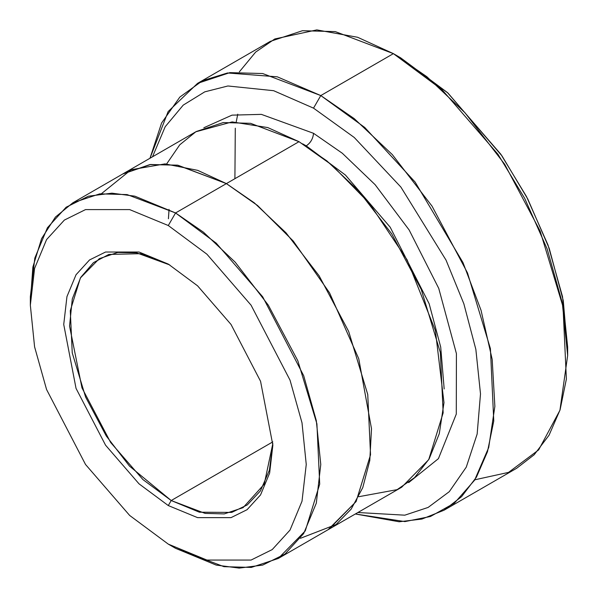 <?xml version="1.0" encoding="UTF-8"?>
<svg xmlns="http://www.w3.org/2000/svg" width="598" height="598" viewBox="0 0 598 598"><rect width="100%" height="100%" fill="white"/><g stroke="black" fill="none" stroke-linecap="round" stroke-linejoin="round"><path stroke-width="0.9" d="M311.08 140.971L309.577 143.027M171.2 500.533L142.959 479.603L110.667 442.505L81.986 387.908L69.555 326.119L72.291 298.933L80.723 277.405L93.482 262.612L108.836 254.449L141.195 253.672L169.757 264.951L136.411 252.775L117.701 252.453L99.32 258.65L80.394 277.958L70.287 310.698L72.246 352.917L85.604 397.065L106.287 436.009L129.467 466.089L171.2 500.533L272.815 441.87L171.2 500.533L205.084 513.383L224.228 513.914L243.08 507.657L264.219 484.208L272.845 443.499L269.414 470.14L260.414 490.928L247.266 504.936L231.732 512.404L199.44 512.217L171.2 500.533L168.292 505.564L171.2 500.533M168.292 264.092L139.02 252.02L105.562 252.02L89.521 259.958L76.036 274.744L66.954 296.601L63.732 324.46L76.036 388.379L105.562 445.196L139.02 483.834L168.292 505.564L139.02 483.834L105.562 445.196L76.036 388.379L63.732 324.46L66.954 296.601L76.036 274.744L89.521 259.958L105.562 252.02L139.02 252.02L168.292 264.092L197.572 285.822L231.03 324.46L260.556 381.277L272.86 445.196L269.638 473.055L260.556 494.912L247.071 509.698L231.03 517.636L197.572 517.636L168.292 505.564L197.572 517.636L231.03 517.636L247.071 509.698L260.556 494.912L269.638 473.055L272.86 445.196L260.556 381.277L231.03 324.46L197.572 285.829L168.292 264.092M567.659 355.481L567.659 347.102L562.524 296.66L548.015 245.008L526.479 196.525L500.855 154.262L447.416 92.548L400.653 57.834L393.394 53.641L442.191 89.864L497.955 154.262L524.693 198.364L547.155 248.955L562.299 302.857L567.659 355.481L559.93 410.295L538.663 449.89L508.562 472.383L474.842 479.79M313.516 108.141L354.225 137.458L400.877 187.062L446.033 260.115L463.846 303.769L475.851 349.389L480.5 393.903L477.152 434.036L466.268 467.143L449.277 491.683L428.123 507.425L404.794 515.177L357.888 512.516L404.794 515.177L428.123 507.425L449.277 491.683L466.268 467.143L477.152 434.036L480.5 393.903L475.851 349.389L463.846 303.769L446.033 260.115L400.877 187.062L354.225 137.458L313.516 108.141L273.622 90.694L227.913 85.977L204.755 91.853L183.235 105.113L165.19 126.731L152.512 156.788L165.19 126.731L183.235 105.113L204.755 91.853L227.913 85.977L273.622 90.694L313.516 108.141L320.782 95.568L313.516 108.141M355.354 513.981L404.906 521.591L430.44 516.5L454.39 503.127L474.58 480.209L488.701 447.551L494.867 406.378L492.184 359.405L481.031 310.25L462.987 262.574L415.109 182.054L364.735 127.449L320.782 95.568L354.255 118.643L392.325 154.613L432.062 206.175L467.509 272.942L490.412 348.619L493.769 420.992L487.475 451.714L476.449 477.122L461.596 496.639L444.008 510.229L421.956 519.049L399.165 521.77L355.354 513.981M168.292 225.528L206.923 254.202L251.07 305.182L290.023 380.141L302.005 422.816L306.251 464.474L302.005 501.236L290.023 530.067L272.232 549.577L251.07 560.057L206.923 560.057L168.292 544.128L175.558 548.321L216.214 565.088L239.193 568.1L262.686 565.088L284.969 554.062L303.687 533.521L316.305 503.172L320.775 464.474L316.305 420.618L303.687 375.701L262.686 296.795L216.214 243.139L175.558 212.955L168.292 225.528L129.669 209.599L85.521 209.599L64.36 220.079L46.569 239.589L34.587 268.42L30.341 305.182L34.587 346.84L46.569 389.515L85.521 464.474L129.669 515.454L168.292 544.128L206.923 560.057L251.07 560.057L272.232 549.577L290.023 530.067L302.005 501.236L306.251 464.474L302.005 422.816L290.023 380.141L251.07 305.182L206.923 254.202L168.292 225.528L175.558 212.955L203.455 232.181L235.171 262.156L268.285 305.13L297.826 360.766L316.91 423.825L319.706 484.133L305.272 530.904L278.242 558.487L251.31 567.427L223.958 566.672L175.558 548.321L168.292 544.128L129.669 515.454L85.521 464.474L46.569 389.515L34.587 346.84L30.341 305.182L34.587 268.42L46.569 239.589L64.36 220.079L85.521 209.599L129.669 209.599L168.292 225.528M313.516 133.294C313.06 138.616 310.639 142.81 306.258 145.875L345.435 175.05L390.18 227.188L429.162 303.762L440.704 347.057L444.172 388.939L440.704 347.057L429.162 303.762L390.18 227.188L345.435 175.05L306.258 145.875C310.639 142.81 313.06 138.616 313.516 133.294L261.363 114.368L231.994 115.145L203.828 127.763L231.994 115.145L261.363 114.368L313.516 133.294L342.31 153.245L375.11 184.677L409.129 229.961L438.753 288.393L456.416 353.605L456.289 414.085L438.424 458.644L408.688 482.593L438.424 458.644L456.289 414.085L456.416 353.605L438.753 288.393L409.129 229.961L375.11 184.677L342.31 153.245L313.516 133.294M168.427 218.748L169.047 209.367L168.427 218.748M302.678 143.856L306.258 145.875L302.678 143.856M166.633 163.957L179.744 144.821L195.823 131.792L232.091 121.91L267.777 127.576L299 141.681L226.388 183.601L254.285 202.834L286.008 232.809L319.115 275.783L348.664 331.419L367.748 394.478L370.543 454.794L356.109 501.565L328.04 529.738M444.008 510.229L516.62 468.301L534.208 454.719L549.061 435.202L560.087 409.794L566.381 379.072L563.024 306.699L540.121 231.022L504.667 164.256L464.938 112.686L426.867 76.723L393.394 53.641L320.782 95.568L393.394 53.641L335.306 31.612L302.483 30.707L270.169 41.434L197.557 83.361L229.871 72.627L262.694 73.539L320.782 95.568L277.308 76.828L227.479 72.971L202.535 80.708L179.834 97.078L161.595 123.001L149.978 158.261L168.135 111.572L197.557 83.361M278.242 558.487L329.064 529.14L356.102 501.558L370.536 454.786L367.74 394.478L348.656 331.419L319.115 275.783L286.001 232.809L254.285 202.842L226.388 183.608L175.558 212.955L226.388 183.608L257.603 205.555L293.289 241.091L329.558 292.856L358.748 358.733L371.493 428.699L369.796 460.445L362.762 487.639L351.138 509.137L336.061 524.513L300.458 538.282M329.072 529.155L401.684 487.228L428.721 459.645L443.155 412.867L440.352 352.558L421.269 289.492L391.727 233.855L358.621 190.882L326.897 160.907L299 141.681L250.592 123.323L223.241 122.568L196.308 131.508L123.696 173.427L150.629 164.487L177.98 165.242L226.388 183.601L299 141.681L331.868 165.011L369.497 203.462L407.089 259.794L435.381 330.515L443.985 402.656L439.283 433.7L429.102 458.98L414.571 477.63L397.102 489.65L358.748 496.706M236.24 121.91L237.742 114.181M239.327 71.872L255.638 52.093L274.811 38.952L316.813 29.9L357.619 37.278L393.394 53.641L400.653 57.834L447.969 93.049L502.006 155.921L527.765 198.992L549.188 248.282L563.256 300.562L567.622 351.22M300.45 538.297L336.061 524.528L351.138 509.152L362.762 487.654L369.803 460.467L371.5 428.714L358.755 358.74L329.565 292.863L293.297 241.091L257.611 205.548L226.388 183.601L177.442 165.153L149.799 164.6L122.672 174.033L150.629 164.495L177.98 165.25L226.388 183.608L197.691 170.348L165.026 163.889L131.104 169.742L101.481 193.647M30.386 301.071L32.89 267L41.598 238.572L55.427 217.067L72.874 202.782L99.799 193.842L127.15 194.597L175.558 212.955L134.894 196.189L111.923 193.169L88.429 196.189L66.146 207.214L47.429 227.748L34.811 258.104L30.341 296.795L30.386 301.071M175.55 548.314L168.292 544.128M235.291 128.196L234.909 178.675M72.874 202.782L123.704 173.435M30.341 305.182L30.341 296.795"/></g></svg>
